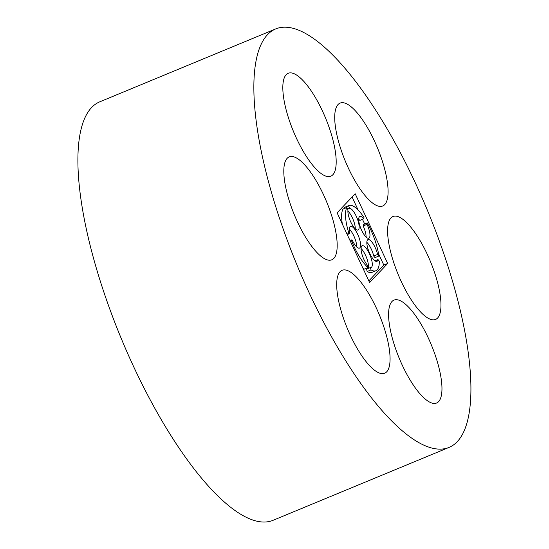 <?xml version="1.0" encoding="UTF-8"?>
<svg xmlns="http://www.w3.org/2000/svg" width="549" height="549" viewBox="0 0 549 549"><rect width="100%" height="100%" fill="white"/><g stroke="black" fill="none" stroke-linecap="round" stroke-linejoin="round"><path stroke-width="0.82" d="M376.346 308.058A55.689 17.39 67.5 0 0 342.068 270.314A55.689 17.39 67.5 0 0 347.318 328.419A55.689 17.39 67.5 0 0 384.698 373.21A55.689 17.39 67.5 0 0 376.346 308.058M415.119 182.433A226.476 70.725 67.5 0 0 275.701 28.925A226.476 70.725 67.5 0 0 297.057 265.229A226.476 70.725 67.5 0 0 449.082 447.387A226.476 70.725 67.5 0 0 415.119 182.433M275.701 28.925L99.746 101.833A226.476 70.725 67.5 0 0 121.096 338.129A226.476 70.725 67.5 0 0 273.121 520.287L449.082 447.387M323.464 194.641A55.689 17.39 67.5 0 0 289.179 156.897A55.689 17.39 67.5 0 0 294.429 215.002A55.689 17.39 67.5 0 0 331.809 259.794A55.689 17.39 67.5 0 0 323.464 194.641M374.37 140.846A55.689 17.39 67.5 0 0 340.085 103.102A55.689 17.39 67.5 0 0 345.335 161.207A55.689 17.39 67.5 0 0 382.722 205.999A55.689 17.39 67.5 0 0 374.37 140.846M427.252 254.262A55.689 17.39 67.5 0 0 392.974 216.519A55.689 17.39 67.5 0 0 398.224 274.624A55.689 17.39 67.5 0 0 435.604 319.415A55.689 17.39 67.5 0 0 427.252 254.262M322.469 111.035A55.689 17.39 67.5 0 0 288.191 73.291A55.689 17.39 67.5 0 0 293.441 131.396A55.689 17.39 67.5 0 0 330.821 176.188A55.689 17.39 67.5 0 0 322.469 111.035M428.247 337.868A55.689 17.39 67.5 0 0 393.962 300.125A55.689 17.39 67.5 0 0 399.212 358.229A55.689 17.39 67.5 0 0 436.592 403.021A55.689 17.39 67.5 0 0 428.247 337.868M355.169 193.749L337.107 212.84L369.614 282.563L387.683 263.472L355.169 193.749M368.839 280.896L383.813 265.071L387.683 263.472M383.813 265.071L378.536 253.762M364.673 224.026L362.491 219.353M358.126 209.999L352.081 197.022M356.726 246.954A11.755 3.671 67.5 0 0 349.336 229.111M358.71 219.209A11.755 3.671 67.5 0 1 359.842 220.451L363.713 218.845L363.96 217.452A35.273 11.014 67.5 0 0 348.889 205.573A35.273 11.014 67.5 0 0 348.512 205.758L349.651 208.195A11.755 3.671 67.5 0 1 357.275 218.639A11.755 3.671 67.5 0 1 358.023 230.004A11.755 3.671 67.5 0 1 351.209 222.901A11.755 3.671 67.5 0 1 348.004 209.931L346.865 207.495L342.995 209.094A35.273 11.014 67.5 0 0 342.377 224.157M355.285 228.864A11.755 3.671 67.5 0 0 347.894 211.022M348.889 205.573L345.019 207.172A35.273 11.014 67.5 0 0 344.642 207.357L345.053 208.243M366.101 237.051A11.755 3.671 67.5 0 0 363.157 225.941L367.027 224.335L367.281 222.949A35.273 11.014 67.5 0 1 378.885 256.026L377.595 254.441A11.755 3.671 67.5 0 0 367.96 239.618A11.755 3.671 67.5 0 0 369.072 251.881A11.755 3.671 67.5 0 0 376.964 261.338A11.755 3.671 67.5 0 0 378 259.574L379.297 261.152A35.273 11.014 67.5 0 1 375.893 270.739L372.023 272.345A35.273 11.014 67.5 0 1 367.151 271.501L371.014 269.902A35.273 11.014 67.5 0 0 375.893 270.739M367.281 222.949L363.411 224.548L363.157 225.941M366.828 242.356A11.755 3.671 67.5 0 1 373.725 256.047L375.015 257.625L378.885 256.026M346.865 207.495A35.273 11.014 67.5 0 0 348.924 233.346L349.878 233.462A11.755 3.671 67.5 0 1 350.468 226.373A11.755 3.671 67.5 0 1 358.36 235.83A11.755 3.671 67.5 0 1 359.465 248.093A11.755 3.671 67.5 0 1 352.184 240.023L351.23 239.906A35.273 11.014 67.5 0 0 367.954 267.583L367.405 265.215A11.755 3.671 67.5 0 1 361.798 253.693A11.755 3.671 67.5 0 1 362.168 245.739A11.755 3.671 67.5 0 1 370.06 255.196A11.755 3.671 67.5 0 1 371.172 267.459A11.755 3.671 67.5 0 1 370.465 267.535L366.602 269.14L367.151 271.501M367.844 268.619A11.755 3.671 67.5 0 0 367.061 259.101A11.755 3.671 67.5 0 0 361.036 248.477M362.786 267.919A35.273 11.014 67.5 0 0 364.083 269.182L367.954 267.583M349.967 240.428L351.23 239.906M370.465 267.535L371.014 269.902M374.974 260.83L378 259.574M373.725 256.047L377.595 254.441M363.713 218.845A11.755 3.671 67.5 0 0 359.835 216.464A11.755 3.671 67.5 0 0 360.947 228.734A11.755 3.671 67.5 0 0 368.839 238.191A11.755 3.671 67.5 0 0 367.027 224.335M344.642 207.357L348.512 205.758M347.592 209.052L349.651 208.195M347.03 234.128L348.924 233.346M347.229 234.56L349.878 233.462"/></g></svg>

